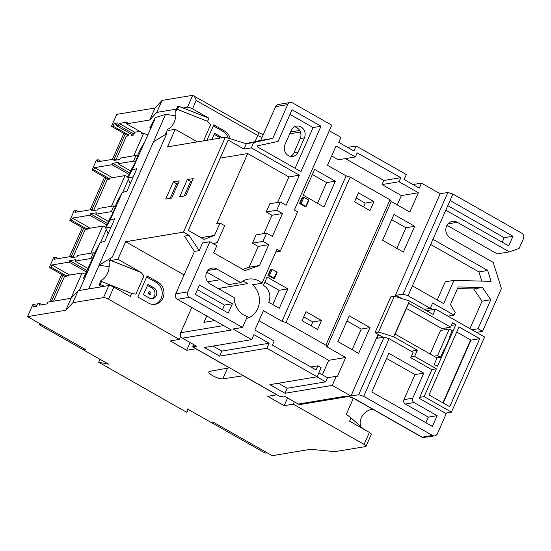 <?xml version="1.0" encoding="UTF-8"?>
<svg xmlns="http://www.w3.org/2000/svg" width="551" height="551" viewBox="0 0 551 551"><rect width="100%" height="100%" fill="white"/><g stroke="black" fill="none" stroke-linecap="round" stroke-linejoin="round"><path stroke-width="0.83" d="M301.004 126.937A8.1 7.28 80.6 0 0 296.521 126.103A8.1 7.28 80.6 0 0 291.265 130.353L284.95 144.672A8.1 7.28 80.6 0 0 285.735 153.102A8.1 7.28 80.6 0 0 292.863 156.408A8.1 7.28 80.6 0 0 298.119 152.159L304.434 137.84A8.1 7.28 80.6 0 0 301.004 126.937M290.701 156.408A8.1 7.28 80.6 0 0 293.917 152.854L300.233 138.535A8.1 7.28 80.6 0 0 296.803 127.632A8.1 7.28 80.6 0 0 294.475 126.806M206.721 315.978L203.904 322.369L214.78 320.558M221.447 290.391A19.237 17.295 80.6 0 0 218.885 288.407L247.785 283.6A19.237 17.295 80.6 0 0 246.972 283.111A19.237 17.295 80.6 0 0 242.557 281.361M275.824 251.952L280.266 251.215L276.974 249.341L262.028 283.221A19.237 17.295 80.6 0 0 259.053 281.1A19.237 17.295 80.6 0 0 248.398 279.123A19.237 17.295 80.6 0 0 240.842 282.615L228.755 284.619L206.804 272.146M262.028 283.221L252.572 284.791A19.237 17.295 80.6 0 1 259.115 304.049A19.237 17.295 80.6 0 1 246.517 318.388M207.947 270.445L216.839 268.971A8.506 7.645 80.6 0 0 212.128 268.096A8.506 7.645 80.6 0 0 205.916 275.08A8.506 7.645 80.6 0 0 210.206 284.006L234.209 297.65A19.237 17.295 80.6 0 0 244.052 315.11A19.237 17.295 80.6 0 0 247.337 316.543L242.523 327.446L189.51 297.313L177.422 299.324L231.427 330.021L182.388 338.176L196.549 346.221L192.692 346.861L280.287 396.644L284.137 396.004L298.298 404.048L345.587 396.19A4.05 3.643 80.6 0 0 347.764 396.617C349.355 396.665 351.855 397.56 355.25 399.289L422.679 437.611L422.19 437.157L432.521 435.435L363.701 396.321L358.66 394.743L384.081 337.102L389.123 338.679L413.105 352.309L410.736 357.682L431.867 369.693L419.235 398.332L446.241 413.677L437.398 433.727A4.05 3.643 80.6 0 1 434.767 435.848A4.05 3.643 80.6 0 1 432.521 435.435M150.292 291.934A1.384 1.247 -99.4 0 1 149.975 294.53A1.384 1.247 -99.4 0 1 148.508 292.932A1.384 1.247 -99.4 0 1 150.292 291.934M148.715 292.347A1.384 1.247 -99.4 0 1 149.032 294.268M197.382 141.882L175.239 129.292L168.248 130.456M168.172 130.429L167.635 129.203L165.562 133.907L166.726 133.714L153.515 141.772L165.596 114.388L175.797 115.738M178.806 106.322L208.96 118.203L207.582 121.323L177.45 109.401L178.806 106.322L177.642 106.515L175.652 111.02A13.01 7.824 -77.8 0 1 174.102 122.308A13.01 7.824 -77.8 0 1 167.635 129.203M79.316 290.494L88.27 270.19L83.552 278.055L84.344 279.088M87.981 270.279L100.151 242.688L104.828 241.228L114.766 218.706L110.083 220.159L105.661 227.935L108.127 233.755M110.083 220.159L122.253 192.568L126.937 191.107L136.875 168.585L132.192 170.039L127.77 177.815L130.229 183.635M132.192 170.039L154.59 119.829L149.872 127.701L150.664 128.727M140.953 272.387L143.997 275.858L135.911 294.179L131.661 293.456L101.529 281.533L100.991 280.301A13.01 7.824 102.2 0 0 107.459 273.413A13.01 7.824 102.2 0 0 109.008 262.124L110.827 260.458L140.953 272.387L117.907 259.28L125.649 241.724L183.449 232.116L225.29 137.24L167.49 146.855L175.239 129.292M100.991 280.301L99.035 284.729L101.288 286.844L78.146 290.694L71.107 298.27L47.903 302.127L47.138 303.876L38.997 305.226L39.768 303.484L37.592 303.842L36.428 306.473L33.239 307.01L34.403 304.372L32.84 304.634L27.55 316.625L65.817 310.261L72.856 302.685L103.505 297.588L108.822 285.521L104.511 286.238L100.206 284.536L101.529 281.533M36.765 305.722L34.403 304.372M41.972 304.737L39.768 303.484M71.107 298.27L65.817 310.261M446.999 225.311L497.277 253.887L509.365 251.876L457.337 222.308A8.912 8.01 80.6 0 0 452.399 221.392A8.912 8.01 80.6 0 0 445.897 228.713A8.912 8.01 80.6 0 0 450.387 238.06L493.193 262.393L501.424 288.559L482.552 331.337L478.013 328.761L490.817 299.737L482.421 287.464L458.212 286.981L450.463 304.551L455.209 312.493L454.045 315.131L432.645 302.974L430.276 308.34L408.071 295.722L403.029 294.144L447.873 192.471L452.915 194.048L445.807 210.158L508.704 245.904L512.967 236.241L450.071 200.495M471.918 329.774L478.013 328.761M482.552 331.337L476.463 332.349M452.915 194.048L521.735 233.163A4.05 3.643 80.6 0 1 523.45 238.617L519.111 248.46L509.365 251.876M445.807 210.158L432.941 239.341L487.69 270.451L491.113 281.354L453.962 280.39L443.7 303.656L412.417 285.879L408.071 295.722M443.238 403.015L470.967 340.139L470.637 339.953L442.908 402.829M437.046 357.95L434.202 364.404L437.494 366.277L455.856 324.649L452.557 322.776L450.628 327.149L408.649 303.291L395.067 334.085L437.046 357.95M395.453 296.596L396.024 295.308L403.029 294.144M435.476 309.056L433.107 314.428L409.455 300.984L393.669 336.785L417.314 350.229L414.593 356.401L436.385 368.784L424.112 396.624L451.441 412.155L484.598 336.978L435.476 309.056L426.619 310.743M469.948 328.651L482.056 301.19L473.667 288.917L457.495 288.593M432.81 309.504L430.372 308.119M401.789 298.587L396.024 295.308M384.081 337.102L377.077 338.266L378.654 334.684L383.172 337.253M389.123 338.679L363.701 396.321M403.945 399.661L412.706 398.201L423.76 373.144L388.854 353.301L371.801 391.968L432.39 426.405L437.129 415.661L414.077 402.561L405.316 404.021A3.237 2.913 -99.4 0 1 403.945 399.661L414.999 374.597L386.582 358.446M412.706 398.201A3.237 2.913 80.6 0 0 414.077 402.561M147.131 275.948L157.889 282.064A11.895 10.696 -99.4 0 1 163.888 294.544A11.895 10.696 -99.4 0 1 155.203 304.317A11.895 10.696 -99.4 0 1 148.612 303.091L137.853 296.982L147.131 275.948M188.228 409.427L186.913 412.417L187.216 408.856L211.915 422.892L213.926 422.555L272.215 455.684L310.482 449.32L334.974 451.655L365.623 446.558A4.05 1.047 -156.2 0 0 366.036 446.324A4.05 1.047 -156.2 0 0 364.08 444.395L293.284 404.158L284.171 405.674L267.71 396.314L276.816 394.805L243.315 375.761L222.811 378.868A8.1 2.094 23.8 0 1 214.008 376.367A8.1 2.094 23.8 0 1 208.85 371.849A8.1 2.094 23.8 0 1 209.635 371.381L229.319 367.806L195.812 348.762L186.706 350.278L170.238 340.917L179.344 339.402L108.547 299.165A4.05 1.047 -156.2 0 0 103.505 297.588M353.343 398.318L346.303 414.276L351.056 417.899L349.61 421.178L369.37 432.404A4.05 1.047 23.8 0 1 371.326 434.333L366.036 446.324M184.068 274.928L125.649 241.724M131.661 293.456L130.332 296.459L113.871 287.105L108.547 299.165M180.714 336.303L179.344 339.402M294.324 401.796L293.284 404.158M242.833 269.418L249.045 267.235L258.233 246.407L268.743 244.665L259.555 265.492L244.94 270.617L213.657 252.833L216.819 245.677L209.897 241.744L187.795 291.865A4.05 3.643 80.6 0 0 189.51 297.313M249.045 267.235L259.555 265.492M277.621 202.444L288.876 176.933L299.386 175.184L251.311 147.861L243.955 149.08L228.148 140.099L188.318 230.408L204.125 239.389L214.532 235.394L201.039 237.639M263.888 233.59L271.967 215.262L266.188 211.977L269.818 203.746L280.328 201.997L286.107 205.282L299.386 175.184M243.955 149.08L246.304 143.749L253.66 142.53L251.311 147.861M280.266 251.215L297.636 211.832L294.344 209.959L331.736 125.18L292.553 102.906A4.05 3.643 80.6 0 0 290.308 102.493A4.05 3.643 80.6 0 0 287.677 104.614L275.596 106.625A4.05 3.643 -99.4 0 1 278.221 104.504L290.308 102.493M253.66 142.53L272.773 138.411L287.677 104.614M280.328 201.997L276.698 210.227L282.477 213.519L271.967 215.262M258.233 246.407L252.448 243.122L256.084 234.891L266.588 233.142L272.373 236.427L282.477 213.519M266.588 233.142L262.958 241.379L268.743 244.665M216.839 268.971L240.842 282.615M195.343 294.365L228.272 313.078L232.377 303.773L199.448 285.053L195.343 294.365M278.062 141.421L257.475 145.857L257.11 146.683L300.963 171.602L320.978 126.227L292.023 109.773L278.062 141.421M245.863 143.618L260.685 140.422L275.596 106.625M209.897 241.744L202.541 242.97L199.173 250.615L194.441 251.401L175.707 293.876L187.795 291.865M220.2 158.116L247.716 153.536L216.832 223.548L219.987 223.024L214.532 235.394M212.996 346.083L221.826 351.104L269.108 343.239L266.904 348.253L219.615 356.111L204.462 347.502L251.752 339.643L233.066 329.023L242.523 327.446M251.752 339.643L253.963 334.629L269.108 343.239M266.904 348.253L317.121 376.794L269.832 384.653L284.977 393.262L332.267 385.404L336.275 376.305L337.184 376.822L345.704 357.489L327.101 346.916L325.868 345.188L390.005 199.765L391.238 201.494L327.101 346.916M281.988 321.274L346.124 175.859L350.16 177.119L286.024 322.542L281.988 321.274L263.385 310.702L254.858 330.035L274.205 341.028L272.408 345.112L316.033 369.907L317.837 365.83L321.13 367.696L317.121 376.794M346.124 175.859L327.521 165.279L336.048 145.953L355.395 156.945L357.193 152.861L400.825 177.663L399.027 181.74L418.374 192.74L409.848 212.073L391.238 201.494M332.267 385.404L350.953 396.024L378.138 334.395M394.881 296.417L440.166 193.752L421.474 183.132L419.263 188.146L404.117 179.536L406.328 174.522L356.111 145.981L353.9 150.995L338.755 142.385L340.966 137.371L329.284 130.732M269.418 275.514L268.413 275.197L271.14 269.005L270.617 269.088L267.882 275.286L273.854 278.675L274.377 278.592L274.067 278.159L276.802 271.96L272.153 269.322L269.418 275.514L274.067 278.159M335.332 181.183L314.587 169.391L303.222 195.171L323.967 206.962L335.332 181.183L326.578 182.643L312.321 174.536M337.894 341.586L358.639 353.377L370.01 327.604L349.265 315.813L337.894 341.586M382.58 240.277L393.951 214.497L414.696 226.289L403.325 252.062L382.58 240.277M268.743 302.285A12.556 11.282 80.6 0 0 263.433 285.384L267.097 277.07L287.842 288.862L279.281 308.278L268.743 302.285M301.101 203.691L300.088 203.374L302.905 196.989L302.382 197.072L299.565 203.464L305.529 206.852L306.053 206.77L305.75 206.336L308.567 199.944L303.918 197.306L301.101 203.691L305.75 206.336M350.953 396.024L358.66 394.743M264.831 282.215L279.088 290.315L272.793 304.586M287.842 288.862L279.088 290.315M120.538 158.02L136.09 155.43L133.562 161.161L118.01 163.743L118.637 162.318L112.686 163.303L112.053 164.735L94.71 167.621L93.76 169.77L92.065 170.052L96.487 160.024L98.181 159.742L97.238 161.891L114.58 159.012L113.947 160.437L119.904 159.453L120.538 158.02M137.84 156.429L136.09 155.43M116.385 160.038L114.58 159.012M129.23 174.502L112.053 164.735M112.445 177.697L94.71 167.621M135.319 162.159L133.562 161.161M130.773 171.003L118.01 163.743M98.271 208.498L113.823 205.909L111.302 211.639L95.743 214.222L96.377 212.789L90.419 213.781L89.792 215.214L72.443 218.1L71.499 220.248L69.805 220.531L74.227 210.503L75.921 210.22L74.97 212.369L92.32 209.483L91.686 210.916L97.637 209.931L98.271 208.498M115.579 206.907L113.823 205.909M94.125 210.516L92.32 209.483M106.97 224.98L89.792 215.214M90.178 228.176L72.443 218.1M113.051 212.638L111.302 211.639M108.513 221.481L95.743 214.222M77.588 255.395L93.319 252.778L90.791 258.509L75.06 261.119L75.694 259.693L69.736 260.678L69.109 262.111L51.939 264.969L50.988 267.118L49.294 267.4L53.716 257.372L55.41 257.09L54.459 259.239L71.63 256.387L71.003 257.82L76.954 256.828L77.588 255.395M94.937 253.701L93.319 252.778M73.441 257.413L71.63 256.387M86.28 271.877L69.109 262.111M69.667 275.045L51.939 264.969M92.416 259.431L90.791 258.509M87.823 268.378L75.06 261.119M128.617 178.937L122.659 192.444M84.048 349.568L83.821 350.092L85.832 349.754L27.55 316.625M129.333 133.011L128.066 135.959L126.337 136.242L115.951 159.79M114.209 159.074L125.201 134.155M108.451 179.357L92.065 170.052M91.948 209.545L105.895 177.911M111.495 206.294L125.029 175.611L109.807 178.138L109.332 179.213L107.231 179.564L93.691 210.268M106.508 229.058L100.557 242.557M86.183 229.836L69.805 220.531M85.074 349.32L41.277 324.429M51.367 301.555L62.993 275.183M71.258 256.449L83.635 228.389M70.914 298.305L82.078 272.986L66.857 275.514L66.382 276.588L64.281 276.939L53.585 301.183M90.812 253.198L102.768 226.082L87.54 228.617L87.065 229.691L84.964 230.042L73.001 257.165M214.484 422.872L267.008 452.722M212.872 422.734L212.645 423.258L265.162 453.108L266.966 452.805M212.645 423.258L214.449 422.954M133.755 155.823L143.659 133.363L141.297 133.755L142.013 132.639L126.537 123.844L127.309 122.102L119.174 123.452L118.403 125.201L116.227 125.559L117.384 122.928L114.195 123.458L113.031 126.089L111.474 126.351L128.128 135.821M139.816 131.393L134.651 132.247L133.673 135.023L131.097 135.45L131.703 134.354L116.227 125.559M143.659 133.363L147.882 135.036M125.029 175.611L128.19 176.857M102.768 226.082L105.93 227.336M84.895 277.835L83.552 278.055L94.751 253.591M115.063 206.611L117.831 200.344L122.253 192.568M133.197 176.912L127.77 177.815L131.799 168.675L134.664 163.64L137.64 156.312M137.33 156.14L139.933 150.223L144.362 142.447M151.215 127.474L149.872 127.701L155.327 117.577L165.596 114.388M208.96 118.203L192.492 108.843A4.05 1.047 -156.2 0 0 187.45 107.266L192.719 95.316L162.07 100.413L156.78 112.404L176.485 109.132M203.533 140.863L210.64 124.753L207.582 121.323M230.256 138.783A11.895 10.696 80.6 0 0 224.539 130.959L213.774 124.843L206.962 140.291M347.771 396.617L300.543 404.468A4.05 3.643 -99.4 0 1 298.298 404.048M110.806 260.499L140.939 272.428M165.562 133.907L165.906 134.217M166.726 133.714L112.252 257.221L111.088 257.413L109.008 262.124M351.056 417.899L363.653 429.16M146.676 276.974L156.14 282.353A11.895 10.696 -99.4 0 1 162.187 294.351A11.895 10.696 -99.4 0 1 154.321 304.421M147.95 284.419L153.77 287.725A5.82 5.234 -99.4 0 1 156.704 293.835A5.82 5.234 -99.4 0 1 152.455 298.614A5.82 5.234 -99.4 0 1 149.231 298.015L143.412 294.709L147.95 284.419M99.035 284.729L100.206 284.536M165.727 199.063L171.678 198.078L179.254 180.893L173.303 181.885L165.727 199.063M187.312 179.55L179.736 196.735L185.687 195.743L193.27 178.558L187.312 179.55L190.605 181.424L184.179 195.998M117.907 259.28L110.827 260.458M101.322 286.775L104.511 286.238M78.146 290.694L72.856 302.685M183.132 107.982L187.45 107.266M94.428 253.412L100.151 242.688M111.095 227.033L105.661 227.935L109.532 219.153L112.397 214.119L115.379 206.79M99.979 359.273L98.663 362.255L186.913 412.417M98.663 362.255L108.519 364.128L83.821 350.092M111.474 126.351L116.764 114.36L155.031 107.996L149.741 119.987L156.78 112.404M155.031 107.996L162.07 100.413M126.537 123.844L149.741 119.987M347.578 147.399L356.111 145.981M421.474 183.132L412.947 184.551M440.166 193.752L447.873 192.471M287.574 397.96L284.171 405.674M190.109 342.564L186.706 350.278M133.879 133.996L118.403 125.201M131.572 134.382L132.929 135.147M128.507 134.885L113.031 126.089M141.765 132.681L143.122 133.452M85.033 349.403L83.229 349.706L39.438 324.815L39.941 323.671M49.562 301.852L61.657 274.426M69.454 256.745L82.299 227.632M90.144 209.848L104.559 177.153M112.404 159.37L123.865 133.39M39.438 324.815L41.242 324.511M154.294 119.918L155.327 117.577M88.601 288.951L99.042 265.286L109.174 266.622M153.515 141.772L99.042 265.286L110.772 258.123M175.652 111.02L177.45 109.401M108.822 285.521A4.05 1.047 23.8 0 1 113.871 287.105M228.245 138.156A11.895 10.696 80.6 0 0 222.783 131.248L213.32 125.869M221.867 137.812A5.82 5.234 80.6 0 0 220.414 136.62L214.594 133.314L211.88 139.472M220.111 138.101A5.82 5.234 80.6 0 0 218.664 136.91L214.139 134.341M147.496 285.446L152.021 288.015A5.82 5.234 -99.4 0 1 154.996 293.635A5.82 5.234 -99.4 0 1 151.566 298.676M361.029 426.811A11.895 8.995 131.8 0 1 362.489 415.668A11.895 8.995 131.8 0 1 372.813 409.276M373.537 409.682L370.789 409.586M213.423 243.749L217.287 242.392L224.656 225.676L219.987 223.024M246.304 143.749L225.29 137.24M194.441 251.401L184.406 236.131L189.138 235.346L183.449 232.116M189.138 235.346L199.173 250.615M220.125 279.715L207.699 281.781M193.69 344.595L192.692 346.861M182.388 338.176A4.05 3.643 -99.4 0 1 180.673 332.721L223.616 325.579M191.796 307.499L180.673 332.721M218.699 288.834L218.885 288.407M177.422 299.324A4.05 3.643 -99.4 0 1 175.707 293.876M82.078 272.986L85.24 274.233M58.117 258.633L55.41 257.09M65.672 276.705L49.294 267.4M66.637 276.01L50.988 267.118M87.278 229.216L71.499 220.248M78.628 211.763L75.921 210.22M109.539 178.738L93.76 169.77M100.888 161.285L98.181 159.742M86.913 270.445L69.736 260.678M107.597 223.548L90.419 213.781M129.864 173.069L112.686 163.303M286.024 322.542L325.868 345.188M322.328 374.811L328.72 360.313L258.984 320.682M328.72 360.313L345.704 357.489M390.005 199.765L350.16 177.119M358.46 192.85L354.513 201.804L369.99 210.599L373.936 201.645L358.46 192.85M302.093 320.661L317.569 329.457L321.515 320.503L306.039 311.708L302.093 320.661M311.081 325.765L312.761 321.963L303.773 316.853M312.761 321.963L321.515 320.503M363.502 206.907L365.182 203.105L356.194 197.995M365.182 203.105L373.936 201.645M352.151 349.692L361.249 329.057L346.992 320.957M361.249 329.057L370.01 327.604M391.678 219.642L405.935 227.742L414.696 226.289M405.935 227.742L396.837 248.377M317.479 203.271L326.578 182.643M284.977 393.262L287.188 388.255L325.717 381.843L327.521 377.766L318.857 372.841M327.521 377.766L336.275 376.305M310.888 366.98L317.837 365.83M325.717 381.843L316.894 376.829M287.188 388.255L278.365 383.234M221.826 351.104L219.615 356.111M331.647 155.926L338.404 159.769L355.395 156.945M345.353 158.612L383.84 180.487L400.825 177.663M383.84 180.487L382.036 184.571L399.027 181.74M382.036 184.571L401.383 195.564L418.374 192.74M401.383 195.564L397.257 204.917M268.413 275.197L267.882 275.286M276.802 271.96L277.112 272.394L274.377 278.592M271.14 269.005L272.153 269.322M308.567 199.944L308.877 200.378L306.053 206.77M302.905 196.989L303.918 197.306M300.088 203.374L299.565 203.464M222.432 309.758L224.491 305.082L197.403 289.681M224.491 305.082L232.377 303.773M178.104 183.504L176.595 183.752L170.169 198.326M192.12 181.169L190.605 181.424M247.716 153.536L288.876 176.933M295.122 168.282L313.099 127.536L289.978 114.401M313.099 127.536L320.978 126.227M260.685 140.422L272.773 138.411M266.188 211.977L276.698 210.227M252.448 243.122L262.958 241.379M176.595 183.752L173.303 181.885M414.999 374.597L423.76 373.144M425.902 422.713L428.368 417.121L405.316 404.021M428.368 417.121L437.129 415.661M432.941 239.341L412.417 285.879M447.949 316.15L454.045 315.131M470.637 339.953L456.71 332.039M424.18 309.359L430.276 308.34M449.726 406.707L479.728 338.686L458.983 326.895L428.981 394.915L449.726 406.707M451.441 412.155L445.346 413.174M424.112 396.624L419.662 397.361M431.653 369.569L436.385 368.784M479.728 338.686L470.967 340.139M393.669 336.785L378.537 332.046L394.323 296.245L390.817 296.831L375.031 332.625L378.654 334.684M375.031 332.625L378.537 332.046M411.225 351.242L417.314 350.229M394.323 296.245L409.455 300.984M411.046 356.986L414.593 356.401M406.376 308.436L441.874 328.61L450.628 327.149M451.407 325.386L455.856 324.649M445.539 329.629L446.317 327.866M443.617 350.229L444.182 350.14L450.174 336.558L449.754 336.317L452.24 330.676L449.299 329.009L440.538 330.462L430.145 354.024M502.216 242.22L504.206 237.695L447.805 205.64M504.206 237.695L512.967 236.241M430.668 244.479L478.929 271.912L487.69 270.451M437.205 299.971L445.201 281.843L453.962 280.39M481.822 281.113L478.929 271.912M482.056 301.19L490.817 299.737M473.667 288.917L482.421 287.464M434.009 356.221L437.556 355.629L440.497 357.303L443.762 349.899L444.182 350.14M436.95 357.895L440.497 357.303M449.299 329.009L437.556 355.629M116.557 124.801L114.195 123.458M134.651 132.247L119.174 123.452M434.767 435.848L422.679 437.611M196.184 100.475C195.04 97.21 193.883 95.488 192.719 95.316L258.006 132.247A4.05 1.433 -60.4 0 1 257.758 135.477L196.184 100.475L192.492 108.843M364.08 444.395L369.37 432.404M422.19 437.157L355.677 399.351A8.1 2.094 -156.2 0 0 345.587 396.19M255.044 141.635L257.758 135.477A6.075 1.57 23.8 0 0 262.049 137.337M227.542 368.13L222.811 378.868M222.783 131.248L224.539 130.959M218.664 136.91L220.414 136.62M156.14 282.353L157.889 282.064M152.021 288.015L153.77 287.725M300.412 132.013L289.75 133.783M293.917 152.854L298.119 152.159M300.233 138.535L304.434 137.84M448.025 223.858L457.337 222.308M355.677 399.351A4.05 1.433 119.6 0 1 355.25 399.289M290.549 131.964L299.661 130.449M263.24 134.637L258.006 132.247"/></g></svg>

